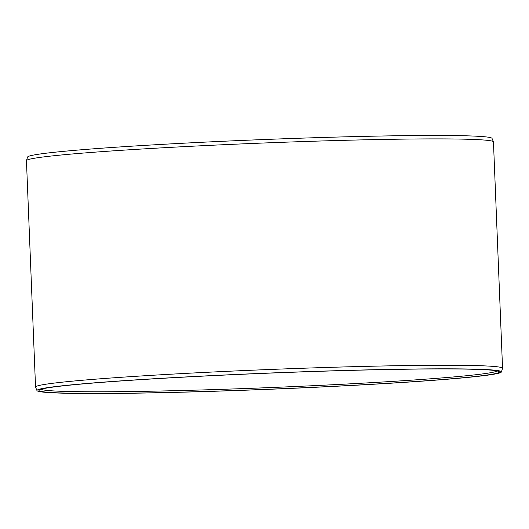 <?xml version="1.0" encoding="UTF-8"?>
<svg xmlns="http://www.w3.org/2000/svg" width="529" height="529" viewBox="0 0 529 529"><rect width="100%" height="100%" fill="white"/><g stroke="black" fill="none" stroke-linecap="round" stroke-linejoin="round"><path stroke-width="0.79" d="M501.142 372.158L501.095 372.304A232.416 8.114 -2.3 0 1 264.705 389.47A232.416 8.114 -2.3 0 1 36.977 390.607L35.562 387.155A233.692 8.153 -2.3 0 1 35.542 387.056L26.45 160.69A233.692 8.153 -2.3 0 1 26.463 160.591L27.601 157.04A232.416 8.114 -2.3 0 1 259.488 139.709A232.416 8.114 -2.3 0 1 492.023 138.386L493.438 141.832A233.692 8.153 -2.3 0 1 493.458 141.937L502.55 368.296A233.692 8.153 -2.3 0 1 502.537 368.402L501.399 371.953A232.416 8.114 -2.3 0 1 501.274 372.151L499.237 372.231L498.047 371.133M26.463 160.591A233.692 8.153 -2.3 0 1 259.627 143.167A233.692 8.153 -2.3 0 1 493.438 141.832M36.977 390.607A232.416 8.114 -2.3 0 1 268.858 373.071A232.416 8.114 -2.3 0 1 501.399 371.953M35.542 387.056A233.692 8.153 -2.3 0 1 268.719 369.526A233.692 8.153 -2.3 0 1 502.55 368.296M501.095 372.304L499.065 372.376A230.379 8.041 -2.3 0 1 259.263 389.615A230.379 8.041 -2.3 0 1 39.12 390.137A230.379 8.041 -2.3 0 1 268.864 373.143A230.379 8.041 -2.3 0 1 499.231 371.656A230.379 8.041 -2.3 0 1 499.237 372.231M499.065 372.376L497.584 371.008M497.339 370.955A228.826 7.988 -2.3 0 1 269.446 387.598A228.826 7.988 -2.3 0 1 40.951 389.284"/></g></svg>

